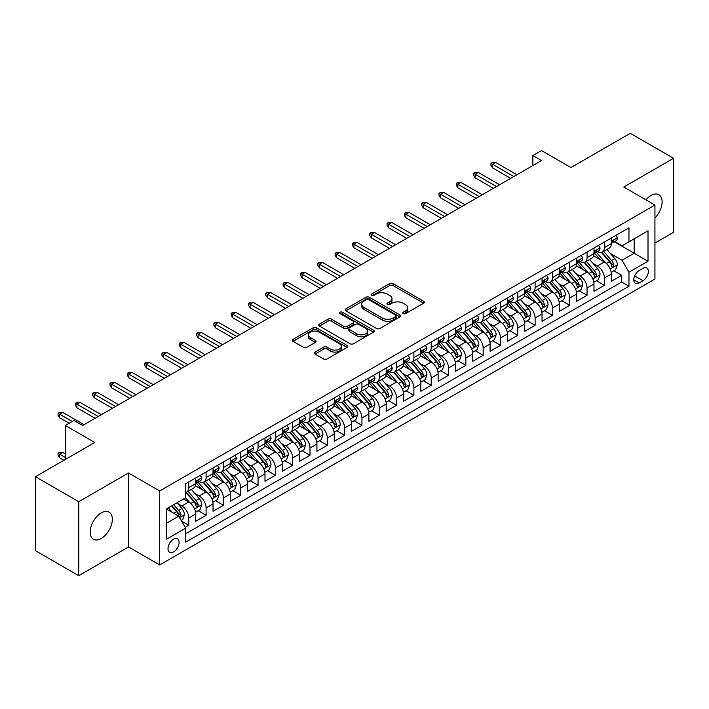 <?xml version="1.0" encoding="UTF-8"?>
<svg xmlns="http://www.w3.org/2000/svg" width="709" height="709" viewBox="0 0 709 709"><rect width="100%" height="100%" fill="white"/><g stroke="black" fill="none" stroke-linecap="round" stroke-linejoin="round"><path stroke-width="1.06" d="M403.208 313.635A1.684 0.975 0 0 0 405.583 313.635L423.645 303.213A2.402 1.391 0 0 0 424.354 302.229A2.402 1.391 0 0 0 423.645 301.254L393.052 283.582A2.402 1.391 0 0 0 389.649 283.582L371.596 294.013A1.684 0.975 0 0 0 371.099 294.696A1.684 0.975 0 0 0 371.596 295.387A1.684 0.975 0 0 0 373.971 295.387L376.311 294.04A7.693 4.44 0 0 1 387.185 294.04L389.737 295.511A7.693 4.44 0 0 1 391.988 298.649A7.693 4.44 0 0 1 389.737 301.786L387.398 303.142A1.684 0.975 0 0 0 386.91 303.824A1.684 0.975 0 0 0 387.398 304.516A1.684 0.975 0 0 0 389.782 304.516L392.112 303.16A7.693 4.44 0 0 1 402.996 303.16L405.548 304.64A7.693 4.44 0 0 1 407.799 307.777A7.693 4.44 0 0 1 405.548 310.914L403.208 312.261A1.684 0.975 0 0 0 402.712 312.953A1.684 0.975 0 0 0 403.208 313.635L403.208 312.261M101.254 538.503A15.669 9.049 120 0 0 111.49 524.695A15.669 9.049 120 0 0 109.089 512.128A15.669 9.049 120 0 0 101.254 512.908A15.669 9.049 120 0 0 91.009 526.716A15.669 9.049 120 0 0 93.411 539.274A15.669 9.049 120 0 0 101.254 538.503M654.939 218.017A15.669 9.049 120 0 0 658.874 194.718A15.669 9.049 120 0 0 651.039 195.489A15.669 9.049 120 0 0 645.952 199.849M173.545 551.948A7.834 4.529 120 0 0 178.668 545.044A7.834 4.529 120 0 0 177.463 538.76A7.834 4.529 120 0 0 173.545 539.15A7.834 4.529 120 0 0 168.423 546.054A7.834 4.529 120 0 0 169.628 552.338A7.834 4.529 120 0 0 173.545 551.948M315.035 352.081A2.402 1.391 0 0 0 314.335 353.064A2.402 1.391 0 0 0 315.035 354.048L323.623 359.002A2.402 1.391 0 0 0 327.017 359.002L347.073 347.419A2.402 1.391 0 0 0 347.782 346.435A2.402 1.391 0 0 0 347.073 345.46L316.48 327.797A2.402 1.391 0 0 0 313.077 327.797L293.021 339.372A2.402 1.391 0 0 0 292.321 340.355A2.402 1.391 0 0 0 293.021 341.339L303.39 347.321A2.402 1.391 0 0 0 306.793 347.321L315.372 342.367A2.402 1.391 0 0 0 316.081 341.383A2.402 1.391 0 0 0 315.372 340.409L310.232 337.44A6.434 3.713 0 0 1 308.353 334.808A6.434 3.713 0 0 1 312.323 331.378A6.434 3.713 0 0 1 319.325 332.184L339.469 343.812A6.434 3.713 0 0 1 341.348 346.435A6.434 3.713 0 0 1 337.387 349.865A6.434 3.713 0 0 1 330.376 349.067L327.017 347.126A2.402 1.391 0 0 0 323.623 347.126L315.035 352.081L315.035 354.048M654.939 243.027L673.55 232.286L673.55 158.302L630.257 133.31L570.949 167.546L541.516 150.556L532.858 155.555L541.516 160.553L82.634 425.48L73.975 420.481L65.317 425.48L65.317 459.476M78.743 501.715L78.743 575.69L128.524 546.949L128.524 472.965L78.743 501.715L35.45 476.714L94.758 442.478L65.317 425.48M128.524 472.965L159.693 490.965L654.939 205.043L654.939 279.018L159.693 564.949L159.693 490.965M673.55 158.302L623.769 187.043L654.939 205.043M376.479 328.48A2.402 1.391 0 0 0 379.882 328.48L399.938 316.905A2.402 1.391 0 0 0 400.638 315.922A2.402 1.391 0 0 0 399.938 314.938L369.345 297.275A2.402 1.391 0 0 0 365.941 297.275L345.886 308.858A2.402 1.391 0 0 0 345.177 309.833A2.402 1.391 0 0 0 345.886 310.817L376.479 328.48M340.692 314.007A1.684 0.975 0 0 1 342.403 314.238L342.403 312.244L373.501 330.199A2.402 1.391 0 0 1 374.21 331.183A2.402 1.391 0 0 1 373.501 332.158L353.445 343.741A2.402 1.391 0 0 1 350.051 343.741L319.458 326.078L319.458 324.11A2.402 1.391 0 0 0 318.749 325.094A2.402 1.391 0 0 0 319.458 326.078M319.458 324.11L328.037 319.156A2.402 1.391 0 0 1 331.44 319.156L343.847 326.326A2.402 1.391 0 0 0 347.242 326.326L352.94 323.038A2.402 1.391 0 0 0 353.64 322.054A2.402 1.391 0 0 0 352.94 321.071L340.019 313.617A1.684 0.975 0 0 1 339.531 312.926A1.684 0.975 0 0 1 340.568 312.031A1.684 0.975 0 0 1 342.403 312.244M78.743 575.69L35.45 550.698L35.45 476.714M185.191 527.328L188.78 525.254L181.601 521.106M177.507 503.452L181.858 505.96A9.793 5.654 60 0 1 188.78 517.96L195.711 513.954L195.711 521.257L206.097 515.257L198.219 510.71M194.824 493.455L199.176 495.963A9.793 5.654 60 0 1 206.097 507.963L213.028 503.957L213.028 511.26L223.415 505.26L215.536 500.714M212.142 483.458L216.493 485.966A9.793 5.654 60 0 1 223.415 497.966L230.345 493.96L230.345 501.263L240.732 495.263L232.853 490.717M229.459 473.461L233.81 475.969A9.793 5.654 60 0 1 240.732 487.969L247.663 483.963L247.663 491.266L258.049 485.266L250.171 480.72M246.776 463.464L251.119 465.973A9.793 5.654 60 0 1 258.049 477.972L264.98 473.966L264.98 481.269L275.367 475.269L267.488 470.723M264.094 453.468L268.436 455.976A9.793 5.654 60 0 1 275.367 467.967L282.288 463.97L282.288 471.272L292.684 465.272L284.805 460.726M281.411 443.462L285.754 445.979A9.793 5.654 60 0 1 292.684 457.97L299.606 453.973L299.606 461.275L310.001 455.275L302.123 450.729M298.719 433.465L303.071 435.982A9.793 5.654 60 0 1 310.001 447.973L316.923 443.976L316.923 451.279L327.31 445.279L319.431 440.732M316.037 423.468L320.388 425.985A9.793 5.654 60 0 1 327.31 437.976L334.24 433.979L334.24 441.282L344.627 435.282L336.748 430.726M333.354 413.471L337.706 415.988A9.793 5.654 60 0 1 344.627 427.979L351.558 423.982L351.558 431.276L361.944 425.285L354.066 420.729M350.671 403.474L355.023 405.982A9.793 5.654 60 0 1 361.944 417.982L368.875 413.985L368.875 421.279L379.262 415.288L371.383 410.733M367.989 393.477L372.331 395.985A9.793 5.654 60 0 1 379.262 407.985L386.192 403.988L386.192 411.282L396.579 405.291L388.7 400.736M385.306 383.48L389.649 385.988A9.793 5.654 60 0 1 396.579 397.988L403.501 393.991L403.501 401.285L413.896 395.294L406.018 390.739M402.623 373.483L406.966 375.992A9.793 5.654 60 0 1 413.896 387.991L420.818 383.994L420.818 391.288L431.214 385.288L423.335 380.742M419.941 363.487L424.283 365.995A9.793 5.654 60 0 1 431.214 377.994L438.135 373.998L438.135 381.291L448.522 375.291L440.643 370.745M437.249 353.49L441.601 355.998A9.793 5.654 60 0 1 448.522 367.998L455.453 364.001L455.453 371.294L465.84 365.295L457.961 360.748M454.566 343.493L458.918 346.001A9.793 5.654 60 0 1 465.84 358.001L472.77 354.004L472.77 361.298L483.157 355.298L475.278 350.751M471.884 333.496L476.235 336.004A9.793 5.654 60 0 1 483.157 348.004L490.087 344.007L490.087 351.301L500.474 345.301L492.595 340.754M489.201 323.499L493.553 326.007A9.793 5.654 60 0 1 500.474 338.007L507.405 334.01L507.405 341.304L517.792 335.304L509.913 330.757M506.518 313.502L510.861 316.01A9.793 5.654 60 0 1 517.792 328.01L524.722 324.004L524.722 331.307L535.109 325.307L527.23 320.76M523.836 303.505L528.178 306.013A9.793 5.654 60 0 1 535.109 318.013L542.03 314.007L542.03 321.31L552.426 315.31L544.547 310.764M541.153 293.508L545.496 296.016A9.793 5.654 60 0 1 552.426 308.016L559.348 304.01L559.348 311.313L569.744 305.313L561.865 300.767M558.462 283.511L562.813 286.019A9.793 5.654 60 0 1 569.744 298.019L576.665 294.013L576.665 301.316L587.052 295.316L579.173 290.77M575.779 273.514L580.13 276.023A9.793 5.654 60 0 1 587.052 288.014L593.982 284.017L593.982 291.319L604.369 285.319L604.369 278.017A9.793 5.654 -120 0 0 597.448 266.026L593.096 263.518M596.491 280.773L604.369 285.319M195.711 513.954A9.793 5.654 -120 0 0 188.78 501.963L183.587 498.959M213.028 503.957A9.793 5.654 -120 0 0 206.097 491.966L195.392 485.78M230.345 493.96A9.793 5.654 -120 0 0 223.415 481.969L212.709 475.783M247.663 483.963A9.793 5.654 -120 0 0 240.732 471.972L230.026 465.786M264.98 473.966A9.793 5.654 -120 0 0 258.049 461.976L247.344 455.79M282.288 463.97A9.793 5.654 -120 0 0 275.367 451.979L264.652 445.793M299.606 453.973A9.793 5.654 -120 0 0 292.684 441.973L281.969 435.796M316.923 443.976A9.793 5.654 -120 0 0 310.001 431.976L299.287 425.799M334.24 433.979A9.793 5.654 -120 0 0 327.31 421.979L316.604 415.802M351.558 423.982A9.793 5.654 -120 0 0 344.627 411.982L333.921 405.805M368.875 413.985A9.793 5.654 -120 0 0 361.944 401.985L351.239 395.808M386.192 403.988A9.793 5.654 -120 0 0 379.262 391.988L368.556 385.811M403.501 393.991A9.793 5.654 -120 0 0 396.579 381.991L385.873 375.814M420.818 383.994A9.793 5.654 -120 0 0 413.896 371.995L403.182 365.809M438.135 373.998A9.793 5.654 -120 0 0 431.214 361.998L420.499 355.812M455.453 364.001A9.793 5.654 -120 0 0 448.522 352.001L437.816 345.815M472.77 354.004A9.793 5.654 -120 0 0 465.84 342.004L455.134 335.818M490.087 344.007A9.793 5.654 -120 0 0 483.157 332.007L472.451 325.821M507.405 334.01A9.793 5.654 -120 0 0 500.474 322.01L489.768 315.824M524.722 324.004A9.793 5.654 -120 0 0 517.792 312.013L507.086 305.827M542.03 314.007A9.793 5.654 -120 0 0 535.109 302.016L524.403 295.83M559.348 304.01A9.793 5.654 -120 0 0 552.426 292.019L541.711 285.833M576.665 294.013A9.793 5.654 -120 0 0 569.744 282.022L559.029 275.836M593.982 284.017A9.793 5.654 -120 0 0 587.052 272.026L576.346 265.84M642.983 268.321L639.181 270.519A7.595 4.387 120 0 0 634.218 277.21A7.595 4.387 120 0 0 635.379 283.299A7.595 4.387 120 0 0 639.181 282.918L642.983 280.72A7.595 4.387 120 0 0 647.946 274.029A7.595 4.387 120 0 0 646.785 267.949A7.595 4.387 120 0 0 642.983 268.321M166.624 523.153L178.739 516.161L185.669 528.152L185.669 542.155L628.963 286.214L628.963 272.221L622.032 260.221L610.414 253.512M185.669 528.152L166.624 539.15L166.624 508.761L185.669 497.762L185.669 483.768L628.963 227.828L628.963 241.831L648.008 230.833L648.008 261.222L628.963 272.221M199.087 481.517L199.176 481.571A9.793 5.654 60 0 0 204.068 482.049L210.998 478.052A9.793 5.654 -120 0 0 213.028 473.568L213.028 467.967M216.396 471.52L216.493 471.574A9.793 5.654 60 0 0 221.385 472.052L228.316 468.055A9.793 5.654 -120 0 0 230.345 463.571L230.345 457.97M233.713 461.524L233.81 461.568A9.793 5.654 60 0 0 238.703 462.055L245.633 458.058A9.793 5.654 -120 0 0 247.663 453.574L247.663 447.973M251.03 451.518L251.119 451.571A9.793 5.654 60 0 0 256.02 452.058L262.95 448.061A9.793 5.654 -120 0 0 264.98 443.577L264.98 437.976M268.348 441.521L268.436 441.574A9.793 5.654 60 0 0 273.337 442.062L280.259 438.065A9.793 5.654 -120 0 0 282.288 433.58L282.288 427.979M285.665 431.524L285.754 431.577A9.793 5.654 60 0 0 290.655 432.065L297.576 428.068A9.793 5.654 -120 0 0 299.606 423.583L299.606 417.982M302.982 421.527L303.071 421.58A9.793 5.654 60 0 0 307.972 422.068L314.893 418.071A9.793 5.654 -120 0 0 316.923 413.586L316.923 407.985M320.3 411.53L320.388 411.583A9.793 5.654 60 0 0 325.289 412.071L332.211 408.074A9.793 5.654 -120 0 0 334.24 403.589L334.24 397.988M337.617 401.533L337.706 401.586A9.793 5.654 60 0 0 342.598 402.074L349.528 398.077A9.793 5.654 -120 0 0 351.558 393.592L351.558 387.991M354.925 391.536L355.023 391.59A9.793 5.654 60 0 0 359.915 392.077L366.845 388.08A9.793 5.654 -120 0 0 368.875 383.596L368.875 377.994M372.243 381.539L372.331 381.593A9.793 5.654 60 0 0 377.232 382.08L384.163 378.083A9.793 5.654 -120 0 0 386.192 373.599L386.192 367.998M389.56 371.543L389.649 371.596A9.793 5.654 60 0 0 394.55 372.083L401.48 368.077A9.793 5.654 -120 0 0 403.501 363.602L403.501 358.001M406.877 361.546L406.966 361.599A9.793 5.654 60 0 0 411.867 362.086L418.789 358.08A9.793 5.654 -120 0 0 420.818 353.596L420.818 348.004M424.195 351.549L424.283 351.602A9.793 5.654 60 0 0 429.184 352.089L436.106 348.084A9.793 5.654 -120 0 0 438.135 343.599L438.135 338.007M441.512 341.552L441.601 341.605A9.793 5.654 60 0 0 446.502 342.092L453.423 338.087A9.793 5.654 -120 0 0 455.453 333.602L455.453 328.01M458.829 331.555L458.918 331.608A9.793 5.654 60 0 0 463.81 332.087L470.741 328.09A9.793 5.654 -120 0 0 472.77 323.605L472.77 318.013M476.138 321.558L476.235 321.611A9.793 5.654 60 0 0 481.127 322.09L488.058 318.093A9.793 5.654 -120 0 0 490.087 313.608L490.087 308.007M493.455 311.561L493.553 311.614A9.793 5.654 60 0 0 498.445 312.093L505.375 308.096A9.793 5.654 -120 0 0 507.405 303.612L507.405 298.01M510.772 301.564L510.861 301.617A9.793 5.654 60 0 0 515.762 302.096L522.693 298.099A9.793 5.654 -120 0 0 524.722 293.615L524.722 288.014M528.09 291.567L528.178 291.621A9.793 5.654 60 0 0 533.079 292.099L540.001 288.102A9.793 5.654 -120 0 0 542.03 283.618L542.03 278.017M545.407 281.57L545.496 281.615A9.793 5.654 60 0 0 550.397 282.102L557.318 278.105A9.793 5.654 -120 0 0 559.348 273.621L559.348 268.02M562.724 271.574L562.813 271.618A9.793 5.654 60 0 0 567.714 272.105L574.636 268.108A9.793 5.654 -120 0 0 576.665 263.624L576.665 258.023M580.042 261.568L580.13 261.621A9.793 5.654 60 0 0 585.031 262.108L591.953 258.111A9.793 5.654 -120 0 0 593.982 253.627L593.982 248.026M185.669 533.753L621.687 282.022L621.687 275.322L611.3 281.322L611.3 274.02A9.793 5.654 -120 0 0 604.369 262.029L593.663 255.843M597.359 251.571L597.448 251.624A9.793 5.654 -120 0 0 602.34 252.112A9.793 5.654 -120 0 0 604.369 247.627L604.369 242.026M602.34 252.112L609.27 248.115A9.793 5.654 -120 0 0 611.3 243.63L611.3 238.029M188.78 481.969L188.78 487.562A9.793 5.654 60 0 1 186.759 492.046A9.793 5.654 60 0 1 185.669 492.445M186.759 492.046L193.681 488.049A9.793 5.654 -120 0 0 195.711 483.565L195.711 477.963M206.097 471.972L206.097 477.565A9.793 5.654 60 0 1 204.068 482.049M223.415 461.976L223.415 467.568A9.793 5.654 60 0 1 221.385 472.052M240.732 451.97L240.732 457.571A9.793 5.654 60 0 1 238.703 462.055M258.049 441.973L258.049 447.574A9.793 5.654 60 0 1 256.02 452.058M275.367 431.976L275.367 437.577A9.793 5.654 60 0 1 273.337 442.062M292.684 421.979L292.684 427.58A9.793 5.654 60 0 1 290.655 432.065M310.001 411.982L310.001 417.583A9.793 5.654 60 0 1 307.972 422.068M327.31 401.985L327.31 407.586A9.793 5.654 60 0 1 325.289 412.071M344.627 391.988L344.627 397.589A9.793 5.654 60 0 1 342.598 402.074M361.944 381.991L361.944 387.593A9.793 5.654 60 0 1 359.915 392.077M379.262 371.995L379.262 377.596A9.793 5.654 60 0 1 377.232 382.08M396.579 361.998L396.579 367.599A9.793 5.654 60 0 1 394.55 372.083M413.896 352.001L413.896 357.602A9.793 5.654 60 0 1 411.867 362.086M431.214 342.004L431.214 347.605A9.793 5.654 60 0 1 429.184 352.089M448.522 332.007L448.522 337.608A9.793 5.654 60 0 1 446.502 342.092M465.84 322.01L465.84 327.611A9.793 5.654 60 0 1 463.81 332.087M483.157 312.013L483.157 317.605A9.793 5.654 60 0 1 481.127 322.09M500.474 302.016L500.474 307.609A9.793 5.654 60 0 1 498.445 312.093M517.792 292.019L517.792 297.612A9.793 5.654 60 0 1 515.762 302.096M535.109 282.022L535.109 287.615A9.793 5.654 60 0 1 533.079 292.099M552.426 272.026L552.426 277.618A9.793 5.654 60 0 1 550.397 282.102M569.744 262.02L569.744 267.621A9.793 5.654 60 0 1 567.714 272.105M587.052 252.023L587.052 257.624A9.793 5.654 60 0 1 585.031 262.108M587.052 288.014L587.052 295.316M569.744 298.019L569.744 305.313M552.426 308.016L552.426 315.31M535.109 318.013L535.109 325.307M517.792 328.01L517.792 335.304M500.474 338.007L500.474 345.301M483.157 348.004L483.157 355.298M465.84 358.001L465.84 365.295M448.522 367.998L448.522 375.291M431.214 377.994L431.214 385.288M413.896 387.991L413.896 395.294M396.579 397.988L396.579 405.291M379.262 407.985L379.262 415.288M361.944 417.982L361.944 425.285M344.627 427.979L344.627 435.282M327.31 437.976L327.31 445.279M310.001 447.973L310.001 455.275M292.684 457.97L292.684 465.272M275.367 467.967L275.367 475.269M258.049 477.972L258.049 485.266M240.732 487.969L240.732 495.263M223.415 497.966L223.415 505.26M206.097 507.963L206.097 515.257M188.78 517.96L188.78 525.254M178.739 516.161L166.624 509.159M622.032 260.221L634.156 253.228L634.156 238.827L648.008 230.833M614.322 241.778L648.008 261.222M614.668 241.574L622.032 245.828L628.963 241.831M128.524 546.949L159.693 564.949M532.858 155.555L532.858 165.552M613.808 270.776L621.687 275.322M621.687 282.022L628.963 286.214M403.882 313.874L405.548 312.917A7.693 4.44 0 0 0 407.799 309.771L407.799 307.777M391.988 298.649L391.988 300.651A7.693 4.44 0 0 1 389.737 303.789L388.071 304.755M423.645 301.254L423.645 303.213L393.052 285.585A2.402 1.391 0 0 0 389.649 285.585L372.269 295.626M399.938 314.938L399.938 316.905L369.345 299.278A2.402 1.391 0 0 0 365.941 299.278L345.921 310.834M395.684 316.604A1.684 0.975 0 0 0 396.18 315.922A1.684 0.975 0 0 0 395.684 315.23L368.831 299.73A1.684 0.975 0 0 0 366.456 299.73L363.983 301.148A7.693 4.44 0 0 0 361.732 304.294A7.693 4.44 0 0 0 363.983 307.431L382.346 318.031A7.693 4.44 0 0 0 393.22 318.031L395.684 316.604L395.684 318.607A1.684 0.975 0 0 0 396.18 317.924L396.18 315.922M361.732 304.294L361.732 306.288A7.693 4.44 0 0 0 363.983 309.434L363.983 307.431M395.684 318.607L393.22 320.034A7.693 4.44 0 0 1 382.346 320.034L363.983 309.434M319.484 326.096L328.037 321.159L328.037 319.156M353.64 322.054L353.64 324.057A2.402 1.391 0 0 1 352.94 325.032L347.242 328.32A2.402 1.391 0 0 1 343.847 328.32L331.44 321.159A2.402 1.391 0 0 0 328.037 321.159M342.403 314.238L373.475 332.184M356.724 333.753A6.434 3.713 0 0 0 363.726 334.559A6.434 3.713 0 0 0 367.696 331.13A6.434 3.713 0 0 0 365.817 328.506L358.719 324.412A2.402 1.391 0 0 0 355.315 324.412L349.626 327.7A2.402 1.391 0 0 0 348.917 328.675A2.402 1.391 0 0 0 349.626 329.658L356.724 333.753L356.724 335.756A6.434 3.713 0 0 0 363.726 336.562A6.434 3.713 0 0 0 367.696 333.133L367.696 331.13M348.917 328.675L348.917 330.678A2.402 1.391 0 0 0 349.626 331.661L349.626 329.658M356.724 335.756L349.626 331.661M341.348 346.435L341.348 348.438A6.434 3.713 0 0 1 337.387 351.868A6.434 3.713 0 0 1 330.376 351.061L327.017 349.129A2.402 1.391 0 0 0 323.623 349.129L315.071 354.066M308.353 334.808L308.353 336.81A6.434 3.713 0 0 0 310.232 339.434L310.232 337.44M315.345 342.385L310.232 339.434M347.047 347.437L316.48 329.791A2.402 1.391 0 0 0 313.077 329.791L293.056 341.357L293.021 339.372M611.149 272.309L615.625 269.721L617.362 264.723A6.487 3.749 -120 0 0 614.827 258.634L606.922 249.471M605.335 262.658L596.296 252.191M600.186 259.609L594.94 253.53A15.554 8.978 -120 0 0 594.461 252.989M601.462 252.466L609.465 261.727A6.487 3.749 60 0 1 611.778 266.203L612.248 266.965L613.125 266.85L613.852 264.998A6.487 3.749 -120 0 0 611.539 260.531L603.634 251.367M601.932 252.315L610.529 262.268A3.306 1.905 60 0 1 611.362 263.562L613.852 264.998M615.891 235.379L617.362 237.932A6.487 3.749 60 0 1 616.015 240.803L612.727 242.7A6.487 3.749 -120 0 0 613.852 241.202L613.719 240.626M611.512 243.001L611.539 243.001A6.487 3.749 -120 0 0 612.727 242.7M613.019 240.723L613.852 241.202C613.445 240.227 612.753 240.626 611.778 242.407A6.487 3.749 60 0 1 611.3 243.329M513.812 176.55L492.507 164.249L492.507 167.847L490.947 165.348L490.947 163.354L492.507 164.249L495.626 162.45L516.923 174.751M492.507 167.847L510.693 178.349M490.947 163.354L492.684 162.352L495.626 162.45M593.841 282.306L598.307 279.718L600.044 274.72A6.487 3.749 -120 0 0 597.519 268.631L589.604 259.467M588.018 272.655L578.978 262.188M582.869 269.606L577.622 263.526A15.554 8.978 -120 0 0 577.144 262.986M584.145 262.463L592.148 271.724A6.487 3.749 60 0 1 594.461 276.2L594.931 276.962L595.808 276.847L596.535 274.995A6.487 3.749 -120 0 0 594.222 270.528L586.316 261.364M584.615 262.312L593.211 272.265A3.306 1.905 60 0 1 594.045 273.559L596.535 274.995M576.523 292.303L580.999 289.715L582.727 284.717A6.487 3.749 -120 0 0 580.201 278.628L572.287 269.464M570.701 282.652L561.661 272.185M565.56 279.603L560.305 273.523A15.554 8.978 -120 0 0 559.826 272.983M566.828 272.46L574.831 281.721A6.487 3.749 60 0 1 577.144 286.197L577.613 286.968L578.491 286.844L579.226 284.991A6.487 3.749 -120 0 0 576.913 280.525L568.999 271.361M567.297 272.309L575.894 282.262A3.306 1.905 60 0 1 576.727 283.556L579.226 284.991M559.206 302.3L563.682 299.712L565.41 294.714A6.487 3.749 -120 0 0 562.884 288.625L554.97 279.461M553.383 292.649L544.344 282.182M548.243 289.6L542.988 283.529A15.554 8.978 -120 0 0 542.509 282.98M549.51 282.457L557.513 291.718A6.487 3.749 60 0 1 559.826 296.194L560.305 296.965L561.173 296.841L561.909 294.988A6.487 3.749 -120 0 0 559.596 290.522L551.682 281.358M549.98 282.306L558.586 292.259A3.306 1.905 60 0 1 559.419 293.553L561.909 294.988M541.889 312.297L546.364 309.709L548.092 304.71A6.487 3.749 -120 0 0 545.567 298.622L537.652 289.458M536.066 302.646L527.026 292.179M530.926 299.597L525.679 293.526A15.554 8.978 -120 0 0 525.192 292.977M532.193 292.454L540.196 301.715A6.487 3.749 60 0 1 542.509 306.191L542.988 306.962L543.865 306.837L544.592 304.985A6.487 3.749 -120 0 0 542.279 300.519L534.364 291.355M532.663 292.303L541.268 302.256A3.306 1.905 60 0 1 542.101 303.549L544.592 304.985M598.573 245.376L600.044 247.928A6.487 3.749 60 0 1 598.697 250.8L595.409 252.696A6.487 3.749 -120 0 0 596.535 251.208L596.402 250.632M594.195 252.998L594.222 252.998A6.487 3.749 -120 0 0 595.409 252.696M595.702 250.72L596.535 251.208C596.127 250.224 595.436 250.623 594.461 252.404A6.487 3.749 60 0 1 593.982 253.326M496.495 186.547L475.19 174.246L475.19 177.844L473.639 175.345L473.639 173.35L475.19 174.246L478.309 172.447L499.606 184.748M475.19 177.844L493.375 188.346M473.639 173.35L475.367 172.349L478.309 172.447M581.256 255.373L582.727 257.925A6.487 3.749 60 0 1 581.38 260.797L578.092 262.693A6.487 3.749 -120 0 0 579.226 261.204L579.085 260.628M576.887 263.004L576.913 263.004A6.487 3.749 -120 0 0 578.092 262.693M578.384 260.717L579.226 261.204C578.819 260.221 578.119 260.62 577.144 262.401A6.487 3.749 60 0 1 576.665 263.323M479.178 196.544L457.881 184.243L457.881 187.841L456.321 185.341L456.321 183.347L457.881 184.243L460.992 182.443L482.297 194.745M457.881 187.841L476.058 198.343M456.321 183.347L458.049 182.346L460.992 182.443M563.939 265.37L565.41 267.922A6.487 3.749 60 0 1 564.063 270.794L560.775 272.69A6.487 3.749 -120 0 0 561.909 271.201L561.767 270.625M559.569 273L559.596 273A6.487 3.749 -120 0 0 560.775 272.69M561.067 270.714L561.909 271.201C561.501 270.218 560.801 270.616 559.826 272.398A6.487 3.749 60 0 1 559.348 273.319M461.86 206.541L440.564 194.239L440.564 197.838L439.004 195.338L439.004 193.344L440.564 194.239L443.674 192.44L464.98 204.741M440.564 197.838L458.741 208.34M439.004 193.344L440.732 192.343L443.674 192.44M546.621 275.367L548.092 277.919A6.487 3.749 60 0 1 546.754 280.791L543.457 282.687A6.487 3.749 -120 0 0 544.592 281.198L544.45 280.622M542.252 282.997L542.279 282.997A6.487 3.749 -120 0 0 543.457 282.687M543.75 280.711L544.592 281.198C544.184 280.215 543.493 280.613 542.509 282.395A6.487 3.749 60 0 1 542.03 283.316M444.543 216.537L423.246 204.236L423.246 207.834L421.687 205.335L421.687 203.341L423.246 204.236L426.366 202.437L447.663 214.738M423.246 207.834L441.423 218.337M421.687 203.341L423.415 202.34L426.366 202.437M524.571 322.294L529.047 319.706L530.775 314.707A6.487 3.749 -120 0 0 528.249 308.619L520.335 299.455M518.758 312.642L509.709 302.176M513.608 309.594L508.362 303.523A15.554 8.978 -120 0 0 507.874 302.982M514.876 302.451L522.879 311.712A6.487 3.749 60 0 1 525.201 316.187L525.67 316.958L526.548 316.834L527.274 314.991A6.487 3.749 -120 0 0 524.961 310.515L517.047 301.36M515.354 302.3L523.951 312.252A3.306 1.905 60 0 1 524.784 313.546L527.274 314.991M529.304 285.364L530.775 287.916A6.487 3.749 60 0 1 529.437 290.787L526.14 292.684A6.487 3.749 -120 0 0 527.274 291.195L527.141 290.619M524.935 292.994L524.961 292.994A6.487 3.749 -120 0 0 526.14 292.684M526.433 290.708L527.274 291.195C526.867 290.211 526.175 290.619 525.201 292.392A6.487 3.749 60 0 1 524.722 293.313M427.226 226.534L405.929 214.233L405.929 217.831L404.369 215.332L404.369 213.338L405.929 214.233L409.049 212.434L430.345 224.735M405.929 217.831L424.115 228.333M404.369 213.338L406.106 212.337L409.049 212.434M507.254 332.291L511.73 329.703L513.458 324.704A6.487 3.749 -120 0 0 510.932 318.616L503.027 309.452M501.44 322.639L492.392 312.173M496.291 319.591L491.045 313.52A15.554 8.978 -120 0 0 490.557 312.979M497.567 312.447L505.57 321.718A6.487 3.749 60 0 1 507.883 326.184L508.353 326.955L509.23 326.831L509.957 324.988A6.487 3.749 -120 0 0 507.644 320.512L499.73 311.357M498.037 312.297L506.634 322.249A3.306 1.905 60 0 1 507.467 323.543L509.957 324.988M511.987 295.369L513.458 297.913A6.487 3.749 60 0 1 512.12 300.784L508.832 302.681A6.487 3.749 -120 0 0 509.957 301.192L509.824 300.616M507.617 302.991L507.644 302.991A6.487 3.749 -120 0 0 508.832 302.681M509.124 300.705L509.957 301.192C509.549 300.208 508.858 300.616 507.883 302.388A6.487 3.749 60 0 1 507.405 303.31M409.908 236.531L388.612 224.23L388.612 227.837L387.052 225.338L387.052 223.335L388.612 224.23L391.731 222.431L413.028 234.732M388.612 227.837L406.798 238.33M387.052 223.335L388.789 222.334L391.731 222.431M489.937 342.287L494.412 339.708L496.149 334.701A6.487 3.749 -120 0 0 493.615 328.613L485.709 319.449M484.123 332.636L475.083 322.17M478.974 329.588L473.727 323.517A15.554 8.978 -120 0 0 473.249 322.976M480.25 322.444L488.253 331.715A6.487 3.749 60 0 1 490.566 336.181L491.036 336.952L491.913 336.828L492.64 334.985A6.487 3.749 -120 0 0 490.327 330.509L482.412 321.354M480.72 322.294L489.316 332.246A3.306 1.905 60 0 1 490.149 333.54L492.64 334.985M494.678 305.366L496.149 307.91A6.487 3.749 60 0 1 494.802 310.781L491.514 312.687A6.487 3.749 -120 0 0 492.64 311.189L492.507 310.613M490.3 312.988L490.327 312.988A6.487 3.749 -120 0 0 491.514 312.687M491.807 310.702L492.64 311.189C492.232 310.214 491.541 310.613 490.566 312.385A6.487 3.749 60 0 1 490.087 313.307M392.591 246.528L371.294 234.227L371.294 237.834L369.735 235.335L369.735 233.332L371.294 234.227L374.414 232.428L395.711 244.729M371.294 237.834L389.48 248.327M369.735 233.332L371.472 232.33L374.414 232.428M472.619 352.284L477.095 349.705L478.832 344.698A6.487 3.749 -120 0 0 476.306 338.61L468.392 329.446M466.806 342.633L457.766 332.166M461.656 339.584L456.41 333.514A15.554 8.978 -120 0 0 455.931 332.973M462.933 332.441L470.936 341.711A6.487 3.749 60 0 1 473.249 346.178L473.718 346.949L474.596 346.825L475.322 344.982A6.487 3.749 -120 0 0 473.009 340.506L465.104 331.351M463.402 332.291L471.999 342.243A3.306 1.905 60 0 1 472.832 343.537L475.322 344.982M477.361 315.363L478.832 317.907A6.487 3.749 60 0 1 477.485 320.778L474.197 322.684A6.487 3.749 -120 0 0 475.322 321.186L475.19 320.61M472.983 322.985L473.009 322.985A6.487 3.749 -120 0 0 474.197 322.684M474.489 320.698L475.322 321.186C474.915 320.211 474.224 320.61 473.249 322.382A6.487 3.749 60 0 1 472.77 323.304M375.283 256.525L353.977 244.233L353.977 247.831L352.426 245.332L352.426 243.329L353.977 244.233L357.097 242.425L378.393 254.726M353.977 247.831L372.163 258.324M352.426 243.329L354.154 242.327L357.097 242.425M455.311 362.281L459.786 359.702L461.515 354.704A6.487 3.749 -120 0 0 458.989 348.606L451.075 339.443M449.488 352.63L440.449 342.163M444.339 349.581L439.093 343.511A15.554 8.978 -120 0 0 438.614 342.97M445.615 342.438L453.618 351.708A6.487 3.749 60 0 1 455.931 356.175L456.401 356.946L457.278 356.822L458.014 354.979A6.487 3.749 -120 0 0 455.692 350.503L447.787 341.348M446.085 342.287L454.682 352.249A3.306 1.905 60 0 1 455.515 353.534L458.014 354.979M460.044 325.36L461.515 327.904A6.487 3.749 60 0 1 460.168 330.775L456.88 332.681A6.487 3.749 -120 0 0 458.014 331.183L457.872 330.607M455.665 332.982L455.692 332.982A6.487 3.749 -120 0 0 456.88 332.681M457.172 330.695L458.014 331.183C457.597 330.208 456.906 330.607 455.931 332.379A6.487 3.749 60 0 1 455.453 333.31M357.965 266.522L336.669 254.23L336.669 257.828L335.109 255.329L335.109 253.326L336.669 254.23L339.779 252.431L361.076 264.723M336.669 257.828L354.846 268.321M335.109 253.326L336.837 252.324L339.779 252.431M437.994 372.278L442.469 369.699L444.197 364.701A6.487 3.749 -120 0 0 441.672 358.603L433.757 349.44M432.171 362.627L423.131 352.16M427.031 359.587L421.775 353.507A15.554 8.978 -120 0 0 421.297 352.967M428.298 352.435L436.301 361.705A6.487 3.749 60 0 1 438.614 366.172L439.084 366.943L439.961 366.819L440.697 364.975A6.487 3.749 -120 0 0 438.384 360.5L430.469 351.345M428.768 352.284L437.364 362.246A3.306 1.905 60 0 1 438.197 363.531L440.697 364.975M442.726 335.357L444.197 337.901A6.487 3.749 60 0 1 442.85 340.772L439.562 342.677A6.487 3.749 -120 0 0 440.697 341.18L440.555 340.604M438.357 342.979L438.384 342.979A6.487 3.749 -120 0 0 439.562 342.677M439.855 340.692L440.697 341.18C440.289 340.205 439.589 340.604 438.614 342.376A6.487 3.749 60 0 1 438.135 343.307M340.648 276.519L319.351 264.227L319.351 267.825L317.792 265.326L317.792 263.323L319.351 264.227L322.462 262.427L343.768 274.72M319.351 267.825L337.528 278.318M317.792 263.323L319.52 262.321L322.462 262.427M420.676 382.275L425.152 379.696L426.88 374.698A6.487 3.749 -120 0 0 424.354 368.6L416.44 359.445M414.854 372.633L405.814 362.157M409.713 369.584L404.467 363.504A15.554 8.978 -120 0 0 403.979 362.964M410.981 362.432L418.984 371.702A6.487 3.749 60 0 1 421.297 376.169L421.775 376.94L422.653 376.816L423.379 374.972A6.487 3.749 -120 0 0 421.066 370.497L413.152 361.342M411.45 362.281L420.056 372.243A3.306 1.905 60 0 1 420.889 373.537L423.379 374.972M425.409 345.354L426.88 347.897A6.487 3.749 60 0 1 425.542 350.769L422.245 352.674A6.487 3.749 -120 0 0 423.379 351.177L423.238 350.601M421.04 352.976L421.066 352.976A6.487 3.749 -120 0 0 422.245 352.674M422.537 350.689L423.379 351.177C422.972 350.202 422.28 350.601 421.297 352.373A6.487 3.749 60 0 1 420.818 353.304M323.331 286.516L302.034 274.223L302.034 277.822L300.474 275.322L300.474 273.319L302.034 274.223L305.145 272.424L326.45 284.717M302.034 277.822L320.211 288.315M300.474 273.319L302.202 272.318L305.145 272.424M403.359 392.272L407.835 389.693L409.563 384.695A6.487 3.749 -120 0 0 407.037 378.597L399.123 369.442M397.536 382.63L388.497 372.154M392.396 379.581L387.149 373.501A15.554 8.978 -120 0 0 386.662 372.961M393.663 372.429L401.666 381.699A6.487 3.749 60 0 1 403.979 386.166L404.458 386.937L405.335 386.813L406.062 384.969A6.487 3.749 -120 0 0 403.749 380.494L395.835 371.339M394.142 372.278L402.739 382.24A3.306 1.905 60 0 1 403.572 383.534L406.062 384.969M408.092 355.351L409.563 357.894A6.487 3.749 60 0 1 408.224 360.766L404.928 362.671A6.487 3.749 -120 0 0 406.062 361.173L405.92 360.597M403.722 362.973L403.749 362.973A6.487 3.749 -120 0 0 404.928 362.671M405.22 360.695L406.062 361.173C405.654 360.199 404.963 360.597 403.979 362.37A6.487 3.749 60 0 1 403.501 363.3M306.013 296.513L284.717 284.22L284.717 287.819L283.157 285.319L283.157 283.316L284.717 284.22L287.836 282.421L309.133 294.714M284.717 287.819L302.894 298.312M283.157 283.316L284.885 282.315L287.836 282.421M386.042 402.269L390.517 399.69L392.245 394.691A6.487 3.749 -120 0 0 389.72 388.594L381.805 379.439M380.228 392.626L371.179 382.151M375.079 389.578L369.832 383.498A15.554 8.978 -120 0 0 369.345 382.957M376.355 382.426L384.358 391.696A6.487 3.749 60 0 1 386.671 396.163L387.141 396.934L388.018 396.81L388.745 394.966A6.487 3.749 -120 0 0 386.432 390.499L378.517 381.336M376.825 382.275L385.421 392.237A3.306 1.905 60 0 1 386.254 393.53L388.745 394.966M390.774 365.348L392.245 367.9A6.487 3.749 60 0 1 390.907 370.763L387.619 372.668A6.487 3.749 -120 0 0 388.745 371.17L388.612 370.594M386.405 372.969L386.432 372.969A6.487 3.749 -120 0 0 387.619 372.668M387.903 370.692L388.745 371.17C388.337 370.195 387.646 370.594 386.671 372.376A6.487 3.749 60 0 1 386.192 373.297M288.696 306.51L267.399 294.217L267.399 297.815L265.84 295.316L265.84 293.313L267.399 294.217L270.519 292.418L291.816 304.71M267.399 297.815L285.585 308.309M265.84 293.313L267.577 292.312L270.519 292.418M368.724 412.266L373.2 409.687L374.928 404.688A6.487 3.749 -120 0 0 372.402 398.591L364.497 389.436M362.911 402.623L353.862 392.148M357.761 399.575L352.515 393.495A15.554 8.978 -120 0 0 352.036 392.954M359.038 392.432L367.04 401.693A6.487 3.749 60 0 1 369.354 406.16L369.823 406.931L370.701 406.806L371.427 404.963A6.487 3.749 -120 0 0 369.114 400.496L361.2 391.333M359.507 392.272L368.104 402.233A3.306 1.905 60 0 1 368.937 403.527L371.427 404.963M373.457 375.345L374.928 377.897A6.487 3.749 60 0 1 373.59 380.768L370.302 382.665A6.487 3.749 -120 0 0 371.427 381.167L371.294 380.591M369.088 382.966L369.114 382.966A6.487 3.749 -120 0 0 370.302 382.665M370.594 380.689L371.427 381.167C371.02 380.192 370.328 380.591 369.354 382.373A6.487 3.749 60 0 1 368.875 383.294M271.379 316.506L250.082 304.214L250.082 307.812L248.522 305.313L248.522 303.31L250.082 304.214L253.202 302.415L274.498 314.707M250.082 307.812L268.268 318.306M248.522 303.31L250.259 302.318L253.202 302.415M351.407 422.263L355.883 419.684L357.62 414.685A6.487 3.749 -120 0 0 355.085 408.588L347.18 399.433M345.593 412.62L336.553 402.145M340.444 409.572L335.197 403.492A15.554 8.978 -120 0 0 334.719 402.951M341.72 402.428L349.723 411.69A6.487 3.749 60 0 1 352.036 416.156L352.506 416.927L353.383 416.803L354.11 414.96A6.487 3.749 -120 0 0 351.797 410.493L343.892 401.329M342.19 402.278L350.787 412.23A3.306 1.905 60 0 1 351.62 413.524L354.11 414.96M356.148 385.341L357.62 387.894A6.487 3.749 60 0 1 356.272 390.765L352.985 392.662A6.487 3.749 -120 0 0 354.11 391.164L353.977 390.588M351.77 392.963L351.797 392.963A6.487 3.749 -120 0 0 352.985 392.662M353.277 390.686L354.11 391.164C353.702 390.189 353.011 390.588 352.036 392.369A6.487 3.749 60 0 1 351.558 393.291M254.07 326.503L232.765 314.211L232.765 317.809L231.205 315.31L231.205 313.307L232.765 314.211L235.884 312.412L257.181 324.704M232.765 317.809L250.951 328.302M231.205 313.307L232.942 312.314L235.884 312.412M334.099 432.268L338.565 429.681L340.302 424.682A6.487 3.749 -120 0 0 337.776 418.585L329.862 409.43M328.276 422.617L319.236 412.151M323.127 419.568L317.88 413.489A15.554 8.978 -120 0 0 317.402 412.948M324.403 412.425L332.406 421.687A6.487 3.749 60 0 1 334.719 426.162L335.189 426.924L336.066 426.8L336.793 424.957A6.487 3.749 -120 0 0 334.48 420.49L326.574 411.326M324.873 412.275L333.469 422.227A3.306 1.905 60 0 1 334.302 423.521L336.793 424.957M338.831 395.338L340.302 397.891A6.487 3.749 60 0 1 338.955 400.762L335.667 402.659A6.487 3.749 -120 0 0 336.793 401.161L336.66 400.585M334.453 402.96L334.48 402.96A6.487 3.749 -120 0 0 335.667 402.659M335.96 400.682L336.793 401.161C336.385 400.186 335.694 400.585 334.719 402.366A6.487 3.749 60 0 1 334.24 403.288M236.753 336.5L215.447 324.208L215.447 327.806L213.896 325.307L213.896 323.304L215.447 324.208L218.567 322.409L239.864 334.701M215.447 327.806L233.633 338.308M213.896 323.304L215.625 322.311L218.567 322.409M316.781 442.265L321.257 439.677L322.985 434.679A6.487 3.749 -120 0 0 320.459 428.582L312.545 419.427M310.959 432.614L301.919 422.147M305.818 429.565L300.563 423.486A15.554 8.978 -120 0 0 300.084 422.945M307.086 422.422L315.088 431.684A6.487 3.749 60 0 1 317.402 436.159L317.871 436.921L318.749 436.797L319.484 434.954A6.487 3.749 -120 0 0 317.162 430.487L309.257 421.323M307.555 422.272L316.152 432.224A3.306 1.905 60 0 1 316.985 433.518L319.484 434.954M321.514 405.335L322.985 407.888A6.487 3.749 60 0 1 321.638 410.759L318.35 412.656A6.487 3.749 -120 0 0 319.484 411.158L319.342 410.582M317.145 412.957L317.162 412.957A6.487 3.749 -120 0 0 318.35 412.656M318.642 410.679L319.484 411.158C319.077 410.183 318.376 410.582 317.402 412.363A6.487 3.749 60 0 1 316.923 413.285M219.435 346.506L198.139 334.205L198.139 337.803L196.579 335.304L196.579 333.301L198.139 334.205L201.25 332.406L222.555 344.698M198.139 337.803L216.316 348.305M196.579 333.301L198.307 332.308L201.25 332.406M299.464 452.262L303.939 449.674L305.668 444.676A6.487 3.749 -120 0 0 303.142 438.579L295.228 429.424M293.641 442.611L284.601 432.144M288.501 439.562L283.245 433.483A15.554 8.978 -120 0 0 282.767 432.942M289.768 432.419L297.771 441.68A6.487 3.749 60 0 1 300.084 446.156L300.563 446.918L301.431 446.794L302.167 444.951A6.487 3.749 -120 0 0 299.854 440.484L291.94 431.32M290.238 432.268L298.844 442.221A3.306 1.905 60 0 1 299.677 443.515L302.167 444.951M304.196 415.332L305.668 417.885A6.487 3.749 60 0 1 304.321 420.756L301.033 422.653A6.487 3.749 -120 0 0 302.167 421.155L302.025 420.579M299.827 422.954L299.854 422.954A6.487 3.749 -120 0 0 301.033 422.653M301.325 420.676L302.167 421.155C301.759 420.18 301.059 420.579 300.084 422.36A6.487 3.749 60 0 1 299.606 423.282M202.118 356.503L180.822 344.202L180.822 347.8L179.262 345.301L179.262 343.307L180.822 344.202L183.932 342.403L205.238 354.704M180.822 347.8L198.999 358.302M179.262 343.307L180.99 342.305L183.932 342.403M282.147 462.259L286.622 459.671L288.35 454.673A6.487 3.749 -120 0 0 285.824 448.584L277.91 439.42M276.324 452.608L267.284 442.141M271.184 449.559L265.937 443.479A15.554 8.978 -120 0 0 265.45 442.939M272.451 442.416L280.454 451.677A6.487 3.749 60 0 1 282.767 456.153L283.245 456.915L284.123 456.8L284.85 454.948A6.487 3.749 -120 0 0 282.536 450.481L274.622 441.317M272.921 442.265L281.526 452.218A3.306 1.905 60 0 1 282.359 453.512L284.85 454.948M286.879 425.329L288.35 427.882A6.487 3.749 60 0 1 287.012 430.753L283.715 432.65A6.487 3.749 -120 0 0 284.85 431.152L284.708 430.585M282.51 432.951L282.536 432.951A6.487 3.749 -120 0 0 283.715 432.65M284.008 430.673L284.85 431.152C284.442 430.177 283.751 430.576 282.767 432.357A6.487 3.749 60 0 1 282.288 433.279M184.801 366.5L163.504 354.199L163.504 357.797L161.944 355.298L161.944 353.304L163.504 354.199L166.624 352.4L187.92 364.701M163.504 357.797L181.681 368.299M161.944 353.304L163.673 352.302L166.624 352.4M264.829 472.256L269.305 469.668L271.033 464.67A6.487 3.749 -120 0 0 268.507 458.581L260.593 449.417M259.015 462.605L249.967 452.138M253.866 459.556L248.62 453.476A15.554 8.978 -120 0 0 248.132 452.936M255.134 452.413L263.136 461.674A6.487 3.749 60 0 1 265.458 466.15L265.928 466.921L266.806 466.797L267.532 464.944A6.487 3.749 -120 0 0 265.219 460.478L257.305 451.314M255.612 452.262L264.209 462.215A3.306 1.905 60 0 1 265.042 463.509L267.532 464.944M269.562 435.326L271.033 437.878A6.487 3.749 60 0 1 269.695 440.75L266.398 442.646A6.487 3.749 -120 0 0 267.532 441.158L267.399 440.581M265.193 442.957L265.219 442.957A6.487 3.749 -120 0 0 266.398 442.646M266.69 440.67L267.532 441.158C267.125 440.174 266.433 440.573 265.458 442.354A6.487 3.749 60 0 1 264.98 443.276M167.484 376.497L146.187 364.196L146.187 367.794L144.627 365.295L144.627 363.3L146.187 364.196L149.307 362.396L170.603 374.698M146.187 367.794L164.373 378.296M144.627 363.3L146.364 362.299L149.307 362.396M247.512 482.253L251.987 479.665L253.716 474.667A6.487 3.749 -120 0 0 251.19 468.578L243.284 459.414M241.698 472.602L232.649 462.135M236.549 469.553L231.302 463.482A15.554 8.978 -120 0 0 230.815 462.933M237.825 462.41L245.828 471.671A6.487 3.749 60 0 1 248.141 476.147L248.611 476.918L249.488 476.794L250.215 474.941A6.487 3.749 -120 0 0 247.902 470.475L239.988 461.311M238.295 462.259L246.892 472.212A3.306 1.905 60 0 1 247.725 473.506L250.215 474.941M252.244 445.323L253.716 447.875A6.487 3.749 60 0 1 252.377 450.747L249.089 452.643A6.487 3.749 -120 0 0 250.215 451.154L250.082 450.578M247.875 452.954L247.902 452.954A6.487 3.749 -120 0 0 249.089 452.643M249.382 450.667L250.215 451.154C249.807 450.171 249.116 450.569 248.141 452.351A6.487 3.749 60 0 1 247.663 453.273M150.166 386.494L128.87 374.192L128.87 377.791L127.31 375.291L127.31 373.297L128.87 374.192L131.989 372.393L153.286 384.695M128.87 377.791L147.055 388.293M127.31 373.297L129.047 372.296L131.989 372.393M230.195 492.25L234.67 489.662L236.407 484.664A6.487 3.749 -120 0 0 233.873 478.575L225.967 469.411M224.381 482.599L215.341 472.132M219.232 479.55L213.985 473.479A15.554 8.978 -120 0 0 213.506 472.93M220.508 472.407L228.511 481.668A6.487 3.749 60 0 1 230.824 486.144L231.294 486.915L232.171 486.791L232.898 484.938A6.487 3.749 -120 0 0 230.585 480.472L222.67 471.308M220.978 472.256L229.574 482.209A3.306 1.905 60 0 1 230.407 483.503L232.898 484.938M234.936 455.32L236.407 457.872A6.487 3.749 60 0 1 235.06 460.744L231.772 462.64A6.487 3.749 -120 0 0 232.898 461.151L232.765 460.575M230.558 462.95L230.585 462.95A6.487 3.749 -120 0 0 231.772 462.64M232.065 460.664L232.898 461.151C232.49 460.168 231.799 460.566 230.824 462.348A6.487 3.749 60 0 1 230.345 463.269M132.849 396.491L111.552 384.189L111.552 387.788L109.992 385.288L109.992 383.294L111.552 384.189L114.672 382.39L135.968 394.691M111.552 387.788L129.738 398.29M109.992 383.294L111.73 382.293L114.672 382.39M212.877 502.247L217.353 499.659L219.09 494.66A6.487 3.749 -120 0 0 216.564 488.572L208.65 479.408M207.063 492.595L198.024 482.129M201.914 489.547L196.668 483.476A15.554 8.978 -120 0 0 196.189 482.935M203.191 482.404L211.193 491.665A6.487 3.749 60 0 1 213.506 496.14L213.976 496.912L214.854 496.787L215.58 494.944A6.487 3.749 -120 0 0 213.267 490.468L205.362 481.314M203.66 482.253L212.257 492.206A3.306 1.905 60 0 1 213.09 493.499L215.58 494.944M217.619 465.317L219.09 467.869A6.487 3.749 60 0 1 217.743 470.741L214.455 472.637A6.487 3.749 -120 0 0 215.58 471.148L215.447 470.572M213.241 472.947L213.267 472.947A6.487 3.749 -120 0 0 214.455 472.637M214.747 470.661L215.58 471.148C215.173 470.164 214.481 470.572 213.506 472.345A6.487 3.749 60 0 1 213.028 473.266M115.54 406.487L94.235 394.186L94.235 397.784L92.684 395.285L92.684 393.291L94.235 394.186L97.355 392.387L118.651 404.688M94.235 397.784L112.421 408.287M92.684 393.291L94.412 392.29L97.355 392.387M195.569 512.244L200.044 509.656L201.773 504.657A6.487 3.749 -120 0 0 199.247 498.569L191.333 489.405M189.746 502.592L185.607 497.798M184.597 499.544L183.923 498.764M185.873 492.401L193.876 501.671A6.487 3.749 60 0 1 196.189 506.137L196.659 506.908L197.536 506.784L198.272 504.941A6.487 3.749 -120 0 0 195.95 500.465L188.045 491.31M186.343 492.25L194.94 502.202A3.306 1.905 60 0 1 195.773 503.496L198.272 504.941M200.301 475.314L201.773 477.866A6.487 3.749 60 0 1 200.425 480.737L197.137 482.634A6.487 3.749 -120 0 0 198.272 481.145L198.13 480.569M195.923 482.944L195.95 482.944A6.487 3.749 -120 0 0 197.137 482.634M197.43 480.658L198.272 481.145C197.855 480.161 197.164 480.569 196.189 482.342A6.487 3.749 60 0 1 195.711 483.263M98.223 416.484L76.926 404.183L76.926 407.79L75.367 405.282L75.367 403.288L76.926 404.183L80.037 402.384L101.334 414.685M76.926 407.79L95.103 418.283M75.367 403.288L77.095 402.287L80.037 402.384M181.256 520.503L182.727 519.653L184.455 514.654A6.487 3.749 -120 0 0 181.929 508.566L176.949 502.796M172.296 512.439L168.29 507.795M167.289 509.541L166.624 508.77M171.578 505.898L176.559 511.668A6.487 3.749 60 0 1 178.872 516.134L179.342 516.905L180.219 516.781L180.955 514.938A6.487 3.749 -120 0 0 178.641 510.462L173.661 504.693M171.977 505.668L177.622 512.199A3.306 1.905 60 0 1 178.455 513.493L180.955 514.938M59.609 457.775L58.049 455.275L58.049 453.273L59.778 452.271L62.72 452.377L59.609 454.177L59.609 457.775L63.934 460.274M58.049 453.273L65.317 457.473M62.72 452.377L65.317 453.875M72.247 421.483L59.609 414.18L59.609 417.787L58.049 415.288L58.049 413.285L59.609 414.18L62.72 412.381L84.025 424.682M59.609 417.787L69.127 423.282M58.049 413.285L59.778 412.284L62.72 412.381M181.858 505.96L188.78 501.963M199.176 495.963L206.097 491.966M216.493 485.966L223.415 481.969M233.81 475.969L240.732 471.972M251.119 465.973L258.049 461.976M268.436 455.976L275.367 451.979M285.754 445.979L292.684 441.973M303.071 435.982L310.001 431.976M320.388 425.985L327.31 421.979M337.706 415.988L344.627 411.982M355.023 405.982L361.944 401.985M372.331 395.985L379.262 391.988M389.649 385.988L396.579 381.991M406.966 375.992L413.896 371.995M424.283 365.995L431.214 361.998M441.601 355.998L448.522 352.001M458.918 346.001L465.84 342.004M476.235 336.004L483.157 332.007M493.553 326.007L500.474 322.01M510.861 316.01L517.792 312.013M528.178 306.013L535.109 302.016M545.496 296.016L552.426 292.019M562.813 286.019L569.744 282.022M580.13 276.023L587.052 272.026M597.448 266.026L604.369 262.029M604.369 247.627L611.3 243.63M188.78 487.562L195.711 483.565M206.097 477.565L213.028 473.568M223.415 467.568L230.345 463.571M240.732 457.571L247.663 453.574M258.049 447.574L264.98 443.577M275.367 437.577L282.288 433.58M292.684 427.58L299.606 423.583M310.001 417.583L316.923 413.586M327.31 407.586L334.24 403.589M344.627 397.589L351.558 393.592M361.944 387.593L368.875 383.596M379.262 377.596L386.192 373.599M396.579 367.599L403.501 363.602M413.896 357.602L420.818 353.596M431.214 347.605L438.135 343.599M448.522 337.608L455.453 333.602M465.84 327.611L472.77 323.605M483.157 317.605L490.087 313.608M500.474 307.609L507.405 303.612M517.792 297.612L524.722 293.615M535.109 287.615L542.03 283.618M552.426 277.618L559.348 273.621M569.744 267.621L576.665 263.624M587.052 257.624L593.982 253.627M604.369 278.017L611.3 274.02M634.679 275.925L642.983 280.72M633.811 279.816L639.181 282.918M405.548 312.917L405.548 310.914M387.398 304.516L387.398 303.142M389.737 303.789L389.737 301.786M371.596 295.387L371.596 294.013M389.649 285.585L389.649 283.582M393.052 285.585L393.052 283.582M345.886 310.817L345.886 308.858M365.941 299.278L365.941 297.275M369.345 299.278L369.345 297.275M382.346 320.034L382.346 318.031M393.22 320.034L393.22 318.031M331.44 321.159L331.44 319.156M343.847 328.32L343.847 326.326M347.242 328.32L347.242 326.326M352.94 325.032L352.94 323.038M373.501 332.158L373.501 330.199M323.623 349.129L323.623 347.126M327.017 349.129L327.017 347.126M330.376 351.061L330.376 349.067M315.372 342.367L315.372 340.409M313.077 329.791L313.077 327.797M316.48 329.791L316.48 327.797M347.073 347.419L347.073 345.46M610.165 268.977L617.317 264.847M611.539 260.531L614.827 258.634M606.372 263.518L609.465 261.727M617.317 237.852L611.3 241.326M592.848 278.974L600 274.844M594.222 270.528L597.519 268.631M589.055 273.514L592.148 271.724M575.531 288.971L582.683 284.841M576.913 280.525L580.201 278.628M571.738 283.511L574.831 281.721M558.213 298.968L565.365 294.838M559.596 290.522L562.884 288.625M554.42 293.508L557.513 291.718M540.896 308.964L548.048 304.835M542.279 300.519L545.567 298.622M537.103 303.505L540.196 301.715M600 247.849L593.982 251.323M582.683 257.854L576.665 261.329M565.365 267.851L559.348 271.325M548.048 277.848L542.03 281.322M523.579 318.961L530.731 314.831M524.961 310.515L528.249 308.619M519.786 313.502L522.879 311.712M530.731 287.845L524.722 291.319M506.27 328.958L513.422 324.837M507.644 320.512L510.932 318.616M502.468 323.499L505.57 321.718M513.422 297.842L507.405 301.316M488.953 338.964L496.105 334.834M490.327 330.509L493.615 328.613M485.151 333.496L488.253 331.715M496.105 307.839L490.087 311.313M471.636 348.961L478.788 344.831M473.009 340.506L476.306 338.61M467.843 343.493L470.936 341.711M478.788 317.836L472.77 321.31M454.318 358.958L461.47 354.828M455.692 350.503L458.989 348.606M450.525 353.49L453.618 351.708M461.47 327.833L455.453 331.307M437.001 368.955L444.153 364.825M438.384 360.5L441.672 358.603M433.208 363.487L436.301 361.705M444.153 337.83L438.135 341.304M419.684 378.952L426.836 374.822M421.066 370.497L424.354 368.6M415.891 373.483L418.984 371.702M426.836 347.827L420.818 351.301M402.366 388.949L409.518 384.819M403.749 380.494L407.037 378.597M398.573 383.48L401.666 381.699M409.518 357.823L403.501 361.298M385.049 398.945L392.21 394.816M386.432 390.499L389.72 388.594M381.256 393.486L384.358 391.696M392.21 367.82L386.192 371.294M367.741 408.942L374.893 404.812M369.114 400.496L372.402 398.591M363.939 403.483L367.04 401.693M374.893 377.817L368.875 381.291M350.423 418.939L357.575 414.809M351.797 410.493L355.085 408.588M346.63 413.48L349.723 411.69M357.575 387.814L351.558 391.288M333.106 428.936L340.258 424.806M334.48 420.49L337.776 418.585M329.313 423.477L332.406 421.687M340.258 397.811L334.24 401.285M315.789 438.933L322.941 434.803M317.162 430.487L320.459 428.582M311.995 433.474L315.088 431.684M322.941 407.808L316.923 411.282M298.471 448.93L305.623 444.8M299.854 440.484L303.142 438.579M294.678 443.471L297.771 441.68M305.623 417.805L299.606 421.279M281.154 458.927L288.306 454.797M282.536 450.481L285.824 448.584M277.361 453.468L280.454 451.677M288.306 427.802L282.288 431.276M263.837 468.924L270.989 464.794M265.219 460.478L268.507 458.581M260.043 463.464L263.136 461.674M270.989 437.799L264.98 441.273M246.528 478.921L253.68 474.791M247.902 470.475L251.19 468.578M242.726 473.461L245.828 471.671M253.68 447.804L247.663 451.279M229.211 488.918L236.363 484.788M230.585 480.472L233.873 478.575M225.409 483.458L228.511 481.668M236.363 457.801L230.345 461.275M211.894 498.914L219.046 494.785M213.267 490.468L216.564 488.572M208.1 493.455L211.193 491.665M219.046 467.798L213.028 471.272M194.576 508.911L201.728 504.79M195.95 500.465L199.247 498.569M190.783 503.452L193.876 501.671M201.728 477.795L195.711 481.269M179.563 517.579L184.411 514.787M178.641 510.462L181.929 508.566M173.758 513.281L176.559 511.668"/></g></svg>
